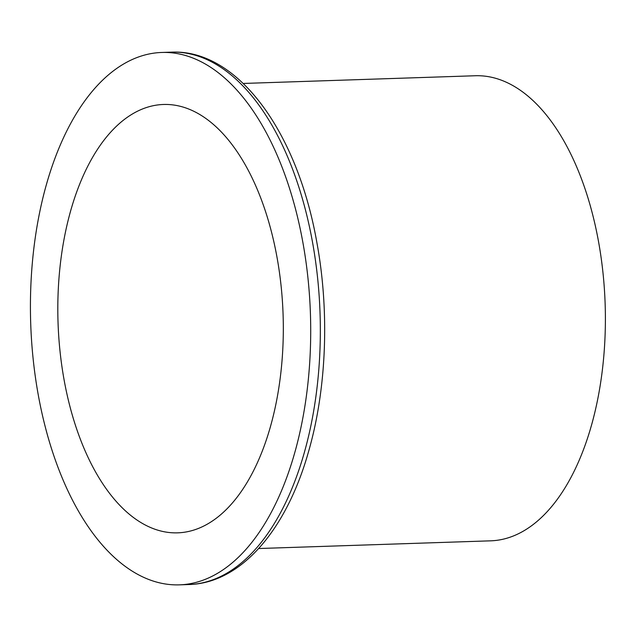 <?xml version="1.0" encoding="UTF-8"?>
<svg xmlns="http://www.w3.org/2000/svg" width="637" height="637" viewBox="0 0 637 637"><rect width="100%" height="100%" fill="white"/><g stroke="black" fill="none" stroke-linecap="round" stroke-linejoin="round"><path stroke-width="0.96" d="M258.67 548.529L490.689 540.829A232.664 122.248 -91.9 0 0 605.15 304.231A232.664 122.248 -91.9 0 0 475.25 75.747L243.23 83.455M130.625 115.082A214.303 112.598 -91.9 0 0 60.348 354.252A214.303 112.598 -91.9 0 0 177.675 532.843A214.303 112.598 -91.9 0 0 283.099 314.925A214.303 112.598 -91.9 0 0 163.454 104.476A214.303 112.598 -91.9 0 0 130.625 115.082M120.926 65.643A266.346 139.941 -91.9 0 0 33.578 362.899A266.346 139.941 -91.9 0 0 179.403 584.854A266.346 139.941 -91.9 0 0 310.434 314.017A266.346 139.941 -91.9 0 0 161.734 52.465A266.346 139.941 -91.9 0 0 120.926 65.643M171.361 52.146C237.768 49.041 297.447 132.066 316.852 242.426C329.568 311.135 326.67 388.084 308.937 450.24C287.072 529.116 241.503 583.134 189.03 584.535A266.346 139.941 -91.9 0 0 320.061 313.699A266.346 139.941 -91.9 0 0 171.361 52.146L161.734 52.465M189.03 584.535L179.403 584.854"/></g></svg>
